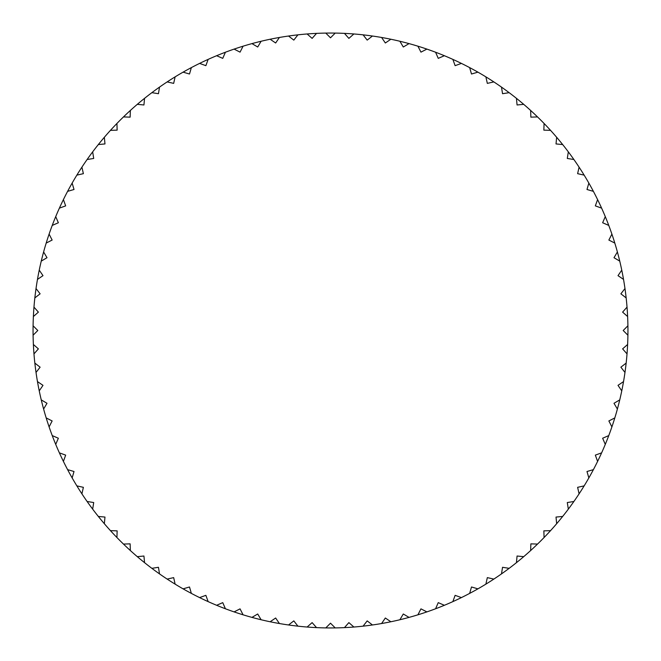<?xml version="1.0" encoding="UTF-8"?>
<svg xmlns="http://www.w3.org/2000/svg" width="661" height="661" viewBox="0 0 661 661"><rect width="100%" height="100%" fill="white"/><g stroke="black" fill="none" stroke-linecap="round" stroke-linejoin="round"><path stroke-width="0.99" d="M33.091 335.218A297.45 297.45 0 0 1 33.05 330.5A297.45 297.45 0 0 1 33.091 325.782L37.809 330.5L33.091 335.218A297.45 297.45 0 0 0 33.38 344.464L38.388 348.876L33.967 353.891A297.45 297.45 0 0 0 34.843 363.087L40.114 367.185L36.025 372.457A297.45 297.45 0 0 0 37.47 381.595L42.99 385.346L39.239 390.866A297.45 297.45 0 0 0 41.255 399.888L47.005 403.293L43.609 409.035A297.45 297.45 0 0 0 46.187 417.917L52.136 420.95L49.104 426.899A297.45 297.45 0 0 0 52.236 435.591L58.366 438.243L55.714 444.374A297.45 297.45 0 0 0 59.383 452.859L65.662 455.123L63.406 461.403A297.45 297.45 0 0 0 67.604 469.641L74.015 471.508L72.148 477.92A297.45 297.45 0 0 0 76.858 485.876L83.377 487.331L81.914 493.85A297.45 297.45 0 0 0 87.112 501.492L93.705 502.542L92.664 509.135A297.45 297.45 0 0 0 98.332 516.439L104.975 517.067L104.347 523.719A297.45 297.45 0 0 0 110.461 530.651L117.137 530.857L116.931 537.533A297.45 297.45 0 0 0 123.467 544.069L130.143 543.863L130.349 550.539A297.45 297.45 0 0 0 137.281 556.653L143.933 556.025L144.561 562.668A297.45 297.45 0 0 0 151.865 568.336L158.458 567.295L159.508 573.888A297.45 297.45 0 0 0 167.15 579.086L173.669 577.623L175.124 584.142A297.45 297.45 0 0 0 183.08 588.852L189.492 586.985L191.359 593.396A297.45 297.45 0 0 0 199.597 597.594L205.877 595.338L208.141 601.617A297.45 297.45 0 0 0 216.626 605.286L222.757 602.634L225.409 608.764A297.45 297.45 0 0 0 234.101 611.896L240.05 608.864L243.083 614.813A297.45 297.45 0 0 0 251.965 617.391L257.707 613.995L261.112 619.745A297.45 297.45 0 0 0 270.134 621.761L275.654 618.01L279.405 623.53A297.45 297.45 0 0 0 288.543 624.976L293.815 620.886L297.913 626.157A297.45 297.45 0 0 0 307.109 627.033L312.124 622.612L316.536 627.62A297.45 297.45 0 0 0 325.782 627.909L330.5 623.191L335.218 627.909A297.45 297.45 0 0 0 344.464 627.62L348.876 622.612L353.891 627.033A297.45 297.45 0 0 0 363.087 626.157L367.185 620.886L372.457 624.976A297.45 297.45 0 0 0 381.595 623.53L385.346 618.01L390.866 621.761A297.45 297.45 0 0 0 399.888 619.745L403.293 613.995L409.035 617.391A297.45 297.45 0 0 0 417.917 614.813L420.95 608.864L426.899 611.896A297.45 297.45 0 0 0 435.591 608.764L438.243 602.634L444.374 605.286A297.45 297.45 0 0 0 452.859 601.617L455.123 595.338L461.403 597.594A297.45 297.45 0 0 0 469.641 593.396L471.508 586.985L477.92 588.852A297.45 297.45 0 0 0 485.876 584.142L487.331 577.623L493.85 579.086A297.45 297.45 0 0 0 501.492 573.888L502.542 567.295L509.135 568.336A297.45 297.45 0 0 0 516.439 562.668L517.067 556.025L523.719 556.653A297.45 297.45 0 0 0 530.651 550.539L530.857 543.863L537.533 544.069A297.45 297.45 0 0 0 544.069 537.533L543.863 530.857L550.539 530.651A297.45 297.45 0 0 0 556.653 523.719L556.025 517.067L562.668 516.439A297.45 297.45 0 0 0 568.336 509.135L567.295 502.542L573.888 501.492A297.45 297.45 0 0 0 579.086 493.85L577.623 487.331L584.142 485.876A297.45 297.45 0 0 0 588.852 477.92L586.985 471.508L593.396 469.641A297.45 297.45 0 0 0 597.594 461.403L595.338 455.123L601.617 452.859A297.45 297.45 0 0 0 605.286 444.374L602.634 438.243L608.764 435.591A297.45 297.45 0 0 0 611.896 426.899L608.864 420.95L614.813 417.917A297.45 297.45 0 0 0 617.391 409.035L613.995 403.293L619.745 399.888A297.45 297.45 0 0 0 621.761 390.866L618.01 385.346L623.53 381.595A297.45 297.45 0 0 0 624.976 372.457L620.886 367.185L626.157 363.087A297.45 297.45 0 0 0 627.033 353.891L622.612 348.876L627.62 344.464A297.45 297.45 0 0 1 627.033 353.891M33.38 316.536A297.45 297.45 0 0 1 33.967 307.109L38.388 312.124L33.38 316.536A297.45 297.45 0 0 0 33.091 325.782M34.843 297.913A297.45 297.45 0 0 1 36.025 288.543L40.114 293.815L34.843 297.913A297.45 297.45 0 0 0 33.967 307.109M37.47 279.405A297.45 297.45 0 0 1 39.239 270.134L42.99 275.654L37.47 279.405A297.45 297.45 0 0 0 36.025 288.543M41.255 261.112A297.45 297.45 0 0 1 43.609 251.965L47.005 257.707L41.255 261.112A297.45 297.45 0 0 0 39.239 270.134M46.187 243.083A297.45 297.45 0 0 1 49.104 234.101L52.136 240.05L46.187 243.083A297.45 297.45 0 0 0 43.609 251.965M52.236 225.409A297.45 297.45 0 0 1 55.714 216.626L58.366 222.757L52.236 225.409A297.45 297.45 0 0 0 49.104 234.101M59.383 208.141A297.45 297.45 0 0 1 63.406 199.597L65.662 205.877L59.383 208.141A297.45 297.45 0 0 0 55.714 216.626M67.604 191.359A297.45 297.45 0 0 1 72.148 183.08L74.015 189.492L67.604 191.359A297.45 297.45 0 0 0 63.406 199.597M76.858 175.124A297.45 297.45 0 0 1 81.914 167.15L83.377 173.669L76.858 175.124A297.45 297.45 0 0 0 72.148 183.08M87.112 159.508A297.45 297.45 0 0 1 92.664 151.865L93.705 158.458L87.112 159.508A297.45 297.45 0 0 0 81.914 167.15M98.332 144.561A297.45 297.45 0 0 1 104.347 137.281L104.975 143.933L98.332 144.561A297.45 297.45 0 0 0 92.664 151.865M110.461 130.349A297.45 297.45 0 0 1 116.931 123.467L117.137 130.143L110.461 130.349A297.45 297.45 0 0 0 104.347 137.281M123.467 116.931A297.45 297.45 0 0 1 130.349 110.461L130.143 117.137L123.467 116.931A297.45 297.45 0 0 0 116.931 123.467M137.281 104.347A297.45 297.45 0 0 1 144.561 98.332L143.933 104.975L137.281 104.347A297.45 297.45 0 0 0 130.349 110.461M151.865 92.664A297.45 297.45 0 0 1 159.508 87.112L158.458 93.705L151.865 92.664A297.45 297.45 0 0 0 144.561 98.332M167.15 81.914A297.45 297.45 0 0 1 175.124 76.858L173.669 83.377L167.15 81.914A297.45 297.45 0 0 0 159.508 87.112M183.08 72.148A297.45 297.45 0 0 1 191.359 67.604L189.492 74.015L183.08 72.148A297.45 297.45 0 0 0 175.124 76.858M199.597 63.406A297.45 297.45 0 0 1 208.141 59.383L205.877 65.662L199.597 63.406A297.45 297.45 0 0 0 191.359 67.604M216.626 55.714A297.45 297.45 0 0 1 225.409 52.236L222.757 58.366L216.626 55.714A297.45 297.45 0 0 0 208.141 59.383M234.101 49.104A297.45 297.45 0 0 1 243.083 46.187L240.05 52.136L234.101 49.104A297.45 297.45 0 0 0 225.409 52.236M251.965 43.609A297.45 297.45 0 0 1 261.112 41.255L257.707 47.005L251.965 43.609A297.45 297.45 0 0 0 243.083 46.187M270.134 39.239A297.45 297.45 0 0 1 279.405 37.47L275.654 42.99L270.134 39.239A297.45 297.45 0 0 0 261.112 41.255M288.543 36.025A297.45 297.45 0 0 1 297.913 34.843L293.815 40.114L288.543 36.025A297.45 297.45 0 0 0 279.405 37.47M307.109 33.967A297.45 297.45 0 0 1 316.536 33.38L312.124 38.388L307.109 33.967A297.45 297.45 0 0 0 297.913 34.843M325.782 33.091A297.45 297.45 0 0 1 335.218 33.091L330.5 37.809L325.782 33.091A297.45 297.45 0 0 0 316.536 33.38M344.464 33.38A297.45 297.45 0 0 1 353.891 33.967L348.876 38.388L344.464 33.38A297.45 297.45 0 0 0 335.218 33.091M363.087 34.843A297.45 297.45 0 0 1 372.457 36.025L367.185 40.114L363.087 34.843A297.45 297.45 0 0 0 353.891 33.967M381.595 37.47A297.45 297.45 0 0 1 390.866 39.239L385.346 42.99L381.595 37.47A297.45 297.45 0 0 0 372.457 36.025M399.888 41.255A297.45 297.45 0 0 1 409.035 43.609L403.293 47.005L399.888 41.255A297.45 297.45 0 0 0 390.866 39.239M417.917 46.187A297.45 297.45 0 0 1 426.899 49.104L420.95 52.136L417.917 46.187A297.45 297.45 0 0 0 409.035 43.609M435.591 52.236A297.45 297.45 0 0 1 444.374 55.714L438.243 58.366L435.591 52.236A297.45 297.45 0 0 0 426.899 49.104M452.859 59.383A297.45 297.45 0 0 1 461.403 63.406L455.123 65.662L452.859 59.383A297.45 297.45 0 0 0 444.374 55.714M469.641 67.604A297.45 297.45 0 0 1 477.92 72.148L471.508 74.015L469.641 67.604A297.45 297.45 0 0 0 461.403 63.406M485.876 76.858A297.45 297.45 0 0 1 493.85 81.914L487.331 83.377L485.876 76.858A297.45 297.45 0 0 0 477.92 72.148M501.492 87.112A297.45 297.45 0 0 1 509.135 92.664L502.542 93.705L501.492 87.112A297.45 297.45 0 0 0 493.85 81.914M516.439 98.332A297.45 297.45 0 0 1 523.719 104.347L517.067 104.975L516.439 98.332A297.45 297.45 0 0 0 509.135 92.664M530.651 110.461A297.45 297.45 0 0 1 537.533 116.931L530.857 117.137L530.651 110.461A297.45 297.45 0 0 0 523.719 104.347M544.069 123.467A297.45 297.45 0 0 1 550.539 130.349L543.863 130.143L544.069 123.467A297.45 297.45 0 0 0 537.533 116.931M556.653 137.281A297.45 297.45 0 0 1 562.668 144.561L556.025 143.933L556.653 137.281A297.45 297.45 0 0 0 550.539 130.349M568.336 151.865A297.45 297.45 0 0 1 573.888 159.508L567.295 158.458L568.336 151.865A297.45 297.45 0 0 0 562.668 144.561M579.086 167.15A297.45 297.45 0 0 1 584.142 175.124L577.623 173.669L579.086 167.15A297.45 297.45 0 0 0 573.888 159.508M588.852 183.08A297.45 297.45 0 0 1 593.396 191.359L586.985 189.492L588.852 183.08A297.45 297.45 0 0 0 584.142 175.124M597.594 199.597A297.45 297.45 0 0 1 601.617 208.141L595.338 205.877L597.594 199.597A297.45 297.45 0 0 0 593.396 191.359M605.286 216.626A297.45 297.45 0 0 1 608.764 225.409L602.634 222.757L605.286 216.626A297.45 297.45 0 0 0 601.617 208.141M611.896 234.101A297.45 297.45 0 0 1 614.813 243.083L608.864 240.05L611.896 234.101A297.45 297.45 0 0 0 608.764 225.409M617.391 251.965A297.45 297.45 0 0 1 619.745 261.112L613.995 257.707L617.391 251.965A297.45 297.45 0 0 0 614.813 243.083M621.761 270.134A297.45 297.45 0 0 1 623.53 279.405L618.01 275.654L621.761 270.134A297.45 297.45 0 0 0 619.745 261.112M624.976 288.543A297.45 297.45 0 0 1 626.157 297.913L620.886 293.815L624.976 288.543A297.45 297.45 0 0 0 623.53 279.405M627.033 307.109A297.45 297.45 0 0 1 627.62 316.536L622.612 312.124L627.033 307.109A297.45 297.45 0 0 0 626.157 297.913M627.62 344.464A297.45 297.45 0 0 0 627.909 335.218L623.191 330.5L627.909 325.782A297.45 297.45 0 0 0 627.62 316.536M627.909 325.782A297.45 297.45 0 0 1 627.95 330.5A297.45 297.45 0 0 1 627.909 335.218M626.157 363.087A297.45 297.45 0 0 1 624.976 372.457M623.53 381.595A297.45 297.45 0 0 1 621.761 390.866M619.745 399.888A297.45 297.45 0 0 1 617.391 409.035M614.813 417.917A297.45 297.45 0 0 1 611.896 426.899M608.764 435.591A297.45 297.45 0 0 1 605.286 444.374M601.617 452.859A297.45 297.45 0 0 1 597.594 461.403M593.396 469.641A297.45 297.45 0 0 1 588.852 477.92M584.142 485.876A297.45 297.45 0 0 1 579.086 493.85M573.888 501.492A297.45 297.45 0 0 1 568.336 509.135M562.668 516.439A297.45 297.45 0 0 1 556.653 523.719M550.539 530.651A297.45 297.45 0 0 1 544.069 537.533M537.533 544.069A297.45 297.45 0 0 1 530.651 550.539M523.719 556.653A297.45 297.45 0 0 1 516.439 562.668M509.135 568.336A297.45 297.45 0 0 1 501.492 573.888M493.85 579.086A297.45 297.45 0 0 1 485.876 584.142M477.92 588.852A297.45 297.45 0 0 1 469.641 593.396M461.403 597.594A297.45 297.45 0 0 1 452.859 601.617M444.374 605.286A297.45 297.45 0 0 1 435.591 608.764M426.899 611.896A297.45 297.45 0 0 1 417.917 614.813M409.035 617.391A297.45 297.45 0 0 1 399.888 619.745M390.866 621.761A297.45 297.45 0 0 1 381.595 623.53M372.457 624.976A297.45 297.45 0 0 1 363.087 626.157M353.891 627.033A297.45 297.45 0 0 1 344.464 627.62M335.218 627.909A297.45 297.45 0 0 1 325.782 627.909M316.536 627.62A297.45 297.45 0 0 1 307.109 627.033M297.913 626.157A297.45 297.45 0 0 1 288.543 624.976M279.405 623.53A297.45 297.45 0 0 1 270.134 621.761M261.112 619.745A297.45 297.45 0 0 1 251.965 617.391M243.083 614.813A297.45 297.45 0 0 1 234.101 611.896M225.409 608.764A297.45 297.45 0 0 1 216.626 605.286M208.141 601.617A297.45 297.45 0 0 1 199.597 597.594M191.359 593.396A297.45 297.45 0 0 1 183.08 588.852M175.124 584.142A297.45 297.45 0 0 1 167.15 579.086M159.508 573.888A297.45 297.45 0 0 1 151.865 568.336M144.561 562.668A297.45 297.45 0 0 1 137.281 556.653M130.349 550.539A297.45 297.45 0 0 1 123.467 544.069M116.931 537.533A297.45 297.45 0 0 1 110.461 530.651M104.347 523.719A297.45 297.45 0 0 1 98.332 516.439M92.664 509.135A297.45 297.45 0 0 1 87.112 501.492M81.914 493.85A297.45 297.45 0 0 1 76.858 485.876M72.148 477.92A297.45 297.45 0 0 1 67.604 469.641M63.406 461.403A297.45 297.45 0 0 1 59.383 452.859M55.714 444.374A297.45 297.45 0 0 1 52.236 435.591M49.104 426.899A297.45 297.45 0 0 1 46.187 417.917M43.609 409.035A297.45 297.45 0 0 1 41.255 399.888M39.239 390.866A297.45 297.45 0 0 1 37.47 381.595M36.025 372.457A297.45 297.45 0 0 1 34.843 363.087M33.967 353.891A297.45 297.45 0 0 1 33.38 344.464"/></g></svg>
